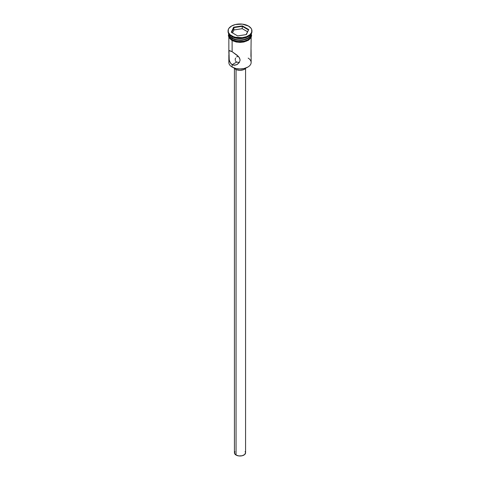 <?xml version="1.0" encoding="UTF-8"?>
<svg xmlns="http://www.w3.org/2000/svg" width="480" height="480" viewBox="0 0 480 480"><rect width="100%" height="100%" fill="white"/><g stroke="black" fill="none" stroke-linecap="round" stroke-linejoin="round"><path stroke-width="0.72" d="M248.178 58.116A11.148 6.438 180 0 1 247.884 67.038A11.148 6.438 180 0 1 232.116 67.038L232.344 67.17A10.83 6.252 0 0 0 247.656 67.17A10.83 6.252 0 0 0 247.77 67.104M228.852 55.038L228.852 62.49A11.148 6.438 0 0 0 232.116 67.038L232.116 64.698L236.622 62.1L236.016 61.62L236.622 62.1L232.116 64.698L230.22 62.712L229.212 59.844L228.978 50.988L229.608 50.61L232.116 51.696L232.116 40.578L232.116 51.696L238.32 56.376L239.604 58.134L240.114 60.078L239.244 62.604L236.622 64.758L233.34 65.172L231.06 63.858L229.614 61.356L229.08 59.058L228.858 51.936L229.206 50.682L232.116 51.696L237.204 55.302L239.244 57.528L240.114 60.078L239.244 62.604L237.21 64.452L234.654 65.268L232.116 64.698L232.116 67.038A11.148 6.438 0 0 0 244.266 68.43A11.148 6.438 0 0 0 251.148 62.49L251.07 49.704M238.2 56.508L237.366 56.604L238.2 56.508M236.622 56.898L237.366 56.604L236.622 56.898M235.578 58.02L235.314 58.758L235.578 58.02M235.248 59.142L235.314 58.758L235.248 59.142M235.308 60.294L235.224 59.526L235.308 60.294M236.016 61.62L235.572 61.008L236.016 61.62M236.058 69.534L236.058 455.058A5.574 3.216 0 0 0 242.13 455.754A5.574 3.216 0 0 0 245.574 452.784L244.632 454.572L242.13 455.754L238.914 455.94L236.058 455.058L236.058 69.534M235.494 68.43L235.494 69.246A6.372 3.678 0 0 0 245.94 67.974L243.54 69.708L240 70.326L236.46 69.708L235.494 69.246L235.494 68.43M228.06 30.894L228.06 31.542A11.94 6.894 0 0 0 231.558 36.42L231.558 35.772A11.94 6.894 180 0 1 228.06 30.894A11.94 6.894 180 0 1 235.428 24.522A11.94 6.894 180 0 1 248.442 26.022L242.328 24.132L235.428 24.522L231.558 26.022L228.966 28.254L228.288 29.55L228.288 32.238L230.07 34.728L233.364 36.63L235.428 37.266L242.328 37.656L246.636 36.63L249.93 34.728L251.712 32.238L251.712 29.55L251.034 28.254L248.442 26.022A11.94 6.894 180 0 1 251.94 30.894A11.94 6.894 180 0 1 244.572 37.266A11.94 6.894 180 0 1 231.558 35.772L231.558 36.42A11.94 6.894 0 0 0 244.572 37.914A11.94 6.894 0 0 0 251.94 31.542A11.94 6.894 0 0 0 251.928 31.218A11.94 6.894 180 0 1 248.442 36.42A11.94 6.894 180 0 1 231.558 36.42L232.116 36.744L232.116 38.046A11.148 6.438 0 0 0 243.786 39.546A11.148 6.438 0 0 0 251.1 34.092A11.148 6.438 180 0 1 247.884 38.046A11.148 6.438 180 0 1 232.116 38.046L232.458 38.238A10.668 6.162 0 0 0 247.542 38.238A10.668 6.162 0 0 0 247.71 38.142M248.154 36.582A11.148 6.438 180 0 1 232.116 36.744A11.148 6.438 0 0 0 247.884 36.744L248.442 36.42M251.148 37.476L250.92 56.49M251.142 34.026A11.148 6.438 180 0 1 244.152 39.858A11.148 6.438 180 0 1 232.116 38.436L232.116 39.738A11.148 6.438 0 0 0 244.266 41.13A11.148 6.438 0 0 0 251.148 35.184L250.296 37.65L247.884 39.738L244.266 41.13L240 41.622L235.734 41.13L232.116 39.738L232.116 38.436L229.704 36.348L228.852 33.888L228.852 35.184A11.148 6.438 0 0 0 232.116 39.738L229.704 37.65L228.852 35.184M251.088 34.164A11.226 6.48 180 0 1 245.1 40.956A11.226 6.48 180 0 1 232.062 39.768L231.864 40.44L232.062 39.768L229.626 37.668L228.774 35.184L228.99 33.918M247.884 67.038L244.146 68.526L240 69L235.854 68.526L232.116 67.038A11.148 6.438 180 0 1 229.374 60.552L229.374 60.552M233.628 27.216L242.334 25.872L248.7 29.55L246.372 34.572L237.666 35.922L231.3 32.244L233.628 27.216L231.3 32.244L237.666 35.922L246.372 34.572L248.7 29.55L246.144 34.608L248.7 29.55L242.334 25.872L233.628 27.216L233.892 29.97L232.512 32.94L233.892 29.97L233.892 27.624L242.238 26.334L242.238 28.674L233.892 29.97L242.238 28.674L242.238 26.334L248.346 29.862L242.238 26.334L242.334 25.872L242.238 26.334L233.892 27.624L233.628 27.216M232.116 38.046L232.458 38.238L232.116 38.046A11.148 6.438 180 0 1 228.9 34.092A11.148 6.438 0 0 0 232.116 38.046L232.116 36.744L231.558 36.42A11.94 6.894 180 0 1 228.072 31.218M251.148 35.184L251.148 33.888L250.296 36.348L247.884 38.436L242.172 40.194L235.734 39.828L232.116 38.436A11.148 6.438 180 0 1 228.858 34.026M232.458 38.238L235.92 39.576L240 40.044L244.08 39.576L247.884 38.046M251.01 33.918L251.226 35.184L250.374 37.668L247.938 39.768L244.296 41.172L237.81 41.544L232.062 39.768M232.062 40.416L233.766 41.226M235.704 41.826L240 42.318L244.296 41.826M246.234 41.226L249.336 39.438M250.374 38.316L251.226 35.838M228.774 35.838L229.626 38.316M228.852 52.728L228.852 52.404M232.116 36.744L231.558 36.42M239.346 62.436L236.622 62.1L239.358 62.436M234.06 67.974A6.372 3.678 0 0 0 235.494 69.246L234.06 67.974M234.426 68.43L234.426 452.784A5.574 3.216 0 0 0 236.058 455.058L234.534 453.408L234.852 451.554M245.148 451.554L245.574 452.784L245.574 68.43M231.654 32.448L233.892 27.624L231.654 32.448M247.488 31.71L242.238 28.674L247.488 31.71M251.94 30.894L251.94 31.542M251.274 33.822L251.622 35.622L251.076 37.614L248.43 40.266L243.9 41.994L240.228 42.39L236.256 42.024L231.864 40.44L228.894 37.548L228.378 35.442L228.726 33.822M228.852 37.476L228.852 52.674"/></g></svg>
